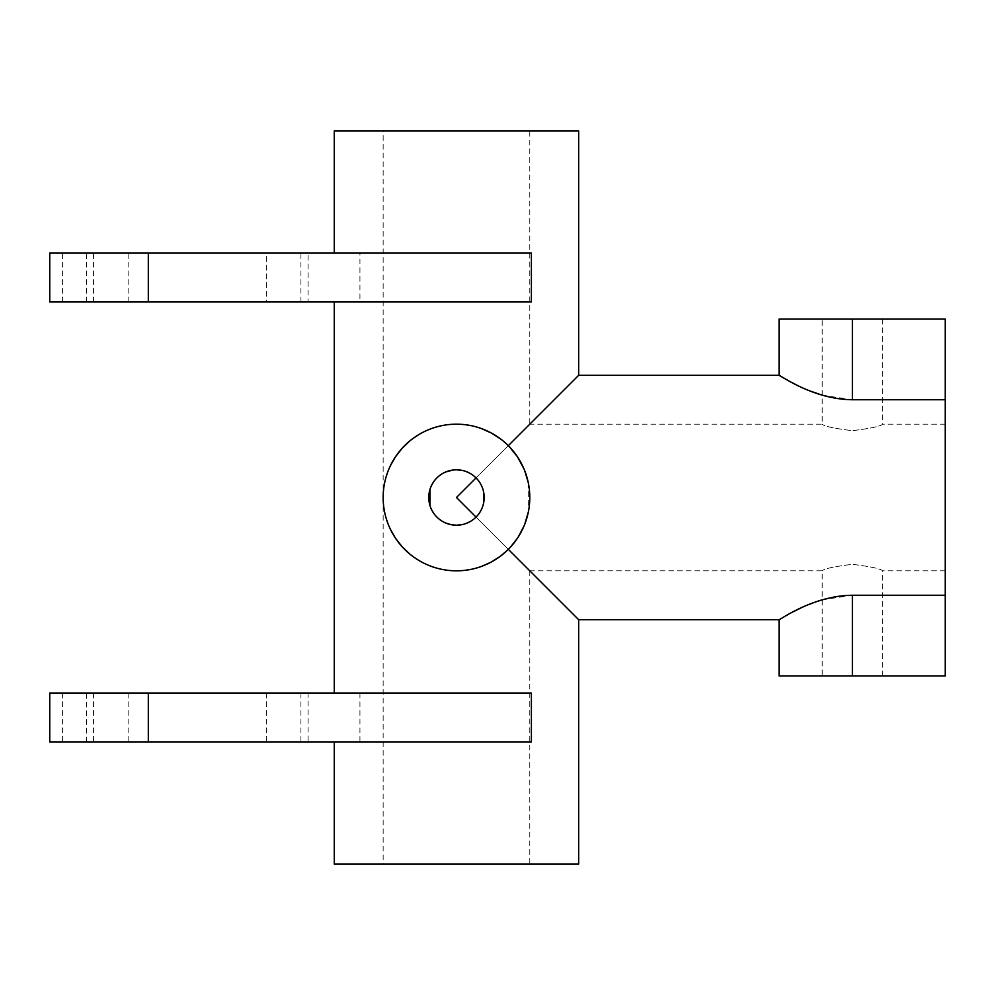 <?xml version="1.0" encoding="UTF-8"?>
<svg xmlns="http://www.w3.org/2000/svg" width="995" height="995" viewBox="0 0 995 995"><rect width="100%" height="100%" fill="white"/><g stroke="black" fill="none" stroke-linecap="round" stroke-linejoin="round"><path stroke-width="0.75" stroke-dasharray="4.97 3.73" d="M49.75 693.018L531.392 693.018M49.75 741.897L531.392 741.897M266.374 301.983L86.403 301.983L266.374 301.983L266.374 253.103L308.102 253.103L308.102 301.983M86.403 741.897L86.403 693.018L308.102 693.018L308.102 741.897L86.403 741.897L308.102 741.897M49.75 253.103L531.392 253.103M49.75 301.983L359.941 301.983L359.941 253.103M470.312 569.501L456.469 570.819L448.944 570.433M448.235 570.359L438.161 568.493M437.427 568.307L427.825 564.986M425.338 563.879L418.31 560.098M413.174 556.678L409.654 553.929M390.363 529.216L387.926 523.532M386.446 519.228L384.244 510.099M383.995 508.582L383.15 497.537M822.181 675.904L882.577 675.904L822.181 675.904L822.181 570.819L529.788 570.819L476.058 517.089L529.788 570.819L529.788 864.083L383.15 864.083L383.15 497.5L383.971 486.53M384.194 485.174L386.421 475.846M388.025 471.22L390.338 465.834M395.139 457.327L395.624 456.593M409.716 441.021L412.614 438.745M418.298 434.902L425.425 431.084M427.813 430.014L437.439 426.693M438.136 426.507L448.098 424.666M448.894 424.579L456.469 424.181L469.926 425.425M779.06 619.698L792.58 612.099M800.627 608.107L820.141 600.433M822.181 599.811L852.379 595.259L945.25 595.259L945.25 319.096L779.06 319.096M779.06 675.904L945.25 675.904L945.25 595.259M784.955 378.747L791.311 382.242M795.59 384.443L810.415 391.11M822.181 395.189L852.379 399.741L945.25 399.741M578.667 619.698L456.469 497.5L578.667 375.302M383.15 497.5L383.15 130.917L529.788 130.917L529.788 424.181L476.058 477.911L529.788 424.181L822.181 424.181L822.181 319.096L882.577 319.096L822.181 319.096M383.15 864.083L529.788 864.083M445.81 523.059L442.19 521.231M438.87 518.892L438.186 518.308M435.959 516.106L433.459 512.922M431.457 509.403L429.989 505.622M429.977 489.428L431.444 485.61M433.447 482.09L435.947 478.894M436.407 478.408L438.87 476.12M442.166 473.782L445.797 471.941M882.577 319.096L882.577 424.181C880.799 426.27 870.737 428.447 852.404 430.686C834.034 428.447 823.959 426.27 822.181 424.181C823.972 426.27 834.021 428.435 852.342 430.686C870.737 428.447 880.824 426.27 882.577 424.181L945.25 424.181L945.25 570.819L945.25 424.181M334.27 130.917L578.667 130.917M334.27 864.083L578.667 864.083M531.392 301.983L359.941 301.983M86.403 301.983L86.403 253.103L266.374 253.103M945.25 570.819L882.577 570.819C880.799 568.73 870.737 566.565 852.416 564.314C834.021 566.553 823.947 568.73 822.181 570.819C823.959 568.73 834.021 566.553 852.354 564.314C870.725 566.553 880.799 568.73 882.577 570.819L882.577 675.904M476.779 516.343L479.478 512.922M479.515 512.873L482.028 508.159M482.189 507.798L483.62 502.948M483.632 492.065L482.077 486.941M482.04 486.841L479.478 482.077M478.558 480.796L477.252 479.192M529.788 130.917L383.15 130.917M308.102 693.018L86.403 693.018M308.102 253.103L86.403 253.103M510.646 546.902L507.089 550.533M491.406 561.964L490.498 562.436M481.518 566.404L471.058 569.351M470.921 425.624L481.505 428.596M500.348 438.77L502.91 440.773M505.821 443.285L509.477 446.854M475.175 517.922L474.366 518.644M473.632 519.241L472.986 519.738M471.244 520.932L469.578 521.902M465.71 523.619L461.916 524.663M461.904 470.337L465.697 471.381M469.578 473.098L471.244 474.068M472.998 475.274L474.379 476.369M524.004 468.968L524.763 470.834M528.308 482.824L528.333 512.027M524.85 523.967L524.042 525.945M518.42 536.715L517.238 538.506M62.585 693.018L62.585 741.897M93.567 693.018L93.567 741.897M62.585 301.983L62.585 253.103M852.379 675.904L852.379 595.259M852.379 399.741L852.379 319.096M359.941 693.018L359.941 741.897M93.567 301.983L93.567 253.103M266.374 693.018L266.374 741.897M300.938 693.018L300.938 741.897M128.131 693.018L128.131 741.897M128.131 301.983L128.131 253.103M300.938 301.983L300.938 253.103"/><path stroke-width="1.49" d="M49.75 693.018L49.75 741.897L531.392 741.897L531.392 693.018L49.75 693.018M49.75 253.103L49.75 301.983L148.317 301.983L148.317 253.103L49.75 253.103M456.469 424.181A73.319 73.319 0 0 0 383.15 497.5A73.319 73.319 0 0 0 456.469 570.819A73.319 73.319 0 0 0 529.788 497.5A73.319 73.319 0 0 0 456.469 424.181M448.944 570.433L448.235 570.359M438.161 568.493L437.427 568.307M427.825 564.986L425.338 563.879M418.31 560.098L413.174 556.678M409.654 553.929L402.341 546.951M402.079 546.678L395.6 538.37M395.276 537.897L390.363 529.216M387.926 523.532L386.446 519.228M384.244 510.099L383.995 508.582M383.971 486.53L384.194 485.174M386.421 475.846L388.025 471.22M390.338 465.834L395.139 457.327M395.624 456.593L402.092 448.322M402.565 447.8L409.716 441.021M412.614 438.745L418.298 434.902M425.425 431.084L427.813 430.014M437.439 426.693L438.136 426.507M448.098 424.666L448.894 424.579M334.27 741.897L334.27 864.083L578.667 864.083L578.667 619.698L779.06 619.698L779.06 675.904L945.25 675.904L945.25 319.096L779.06 319.096L779.06 375.302L784.955 378.747M792.58 612.099L800.627 608.107M820.141 600.433L822.181 599.811M791.311 382.242L795.59 384.443M810.415 391.11L822.181 395.189M779.06 375.302L578.667 375.302L578.667 130.917L334.27 130.917L334.27 253.103M477.252 479.192L476.058 477.911L456.469 497.5L476.058 517.089L476.779 516.343M453.72 469.938L456.469 469.802A27.698 27.698 0 0 0 428.77 497.5A27.698 27.698 0 0 0 456.469 525.198L451.543 524.763M451.033 524.663L445.81 523.059M442.19 521.231L438.87 518.892M438.186 518.308L435.959 516.106M433.459 512.922L431.457 509.403M429.989 505.622L429.977 489.428M431.444 485.61L433.447 482.09M438.87 476.12L442.166 473.782M445.797 471.941L453.16 470.001M334.27 301.983L334.27 693.018M483.62 502.948L483.632 492.065M479.478 482.077L478.558 480.796M461.916 524.663L456.469 525.198A27.698 27.698 0 0 0 484.167 497.5A27.698 27.698 0 0 0 456.469 469.802L461.904 470.337M148.317 301.983L531.392 301.983L531.392 253.103L148.317 253.103M508.308 549.339L578.667 619.698M507.089 550.533L500.336 556.242M499.888 556.578L491.406 561.964M490.498 562.436L481.518 566.404M471.058 569.351L470.312 569.501M469.926 425.425L470.921 425.624M481.505 428.596L491.269 432.974M491.343 433.012L500.348 438.77M502.91 440.773L505.821 443.285M578.667 375.302L508.308 445.66M852.379 675.904L852.379 595.259C812.256 595.632 779.097 620.669 779.06 619.698C778.986 620.743 812.181 595.632 852.379 595.259L945.25 595.259M476.058 517.089L475.175 517.922M474.366 518.644L473.632 519.241M472.986 519.738L471.244 520.932M469.578 521.902L465.71 523.619M465.697 471.381L469.578 473.098M471.244 474.068L472.998 475.274M474.379 476.369L476.058 477.911M852.379 319.096L852.379 399.741C812.194 399.381 778.948 374.232 779.06 375.302C779.097 374.344 812.281 399.381 852.379 399.741L945.25 399.741M509.477 446.854L517.251 456.506M517.624 457.053L524.004 468.968M524.763 470.834L528.308 482.824M528.333 512.027L524.85 523.967M524.042 525.945L518.42 536.715M517.238 538.506L510.646 546.902M148.317 693.018L148.317 741.897"/></g></svg>
